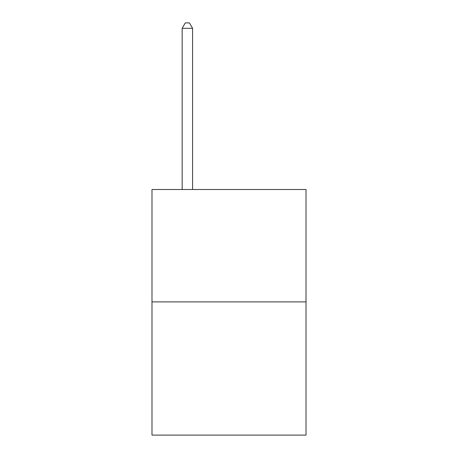 <?xml version="1.0" encoding="UTF-8"?>
<svg xmlns="http://www.w3.org/2000/svg" width="458" height="458" viewBox="0 0 458 458"><rect width="100%" height="100%" fill="white"/><g stroke="black" fill="none" stroke-linecap="round" stroke-linejoin="round"><path stroke-width="0.69" d="M306.013 301.891L306.013 189.498L151.987 189.498L151.987 435.1L306.013 435.1L306.013 301.891L151.987 301.891M192.578 189.498L192.578 28.31L182.169 28.31L182.169 189.498M182.169 28.31L185.29 22.9L189.452 22.9L192.578 28.31"/></g></svg>
